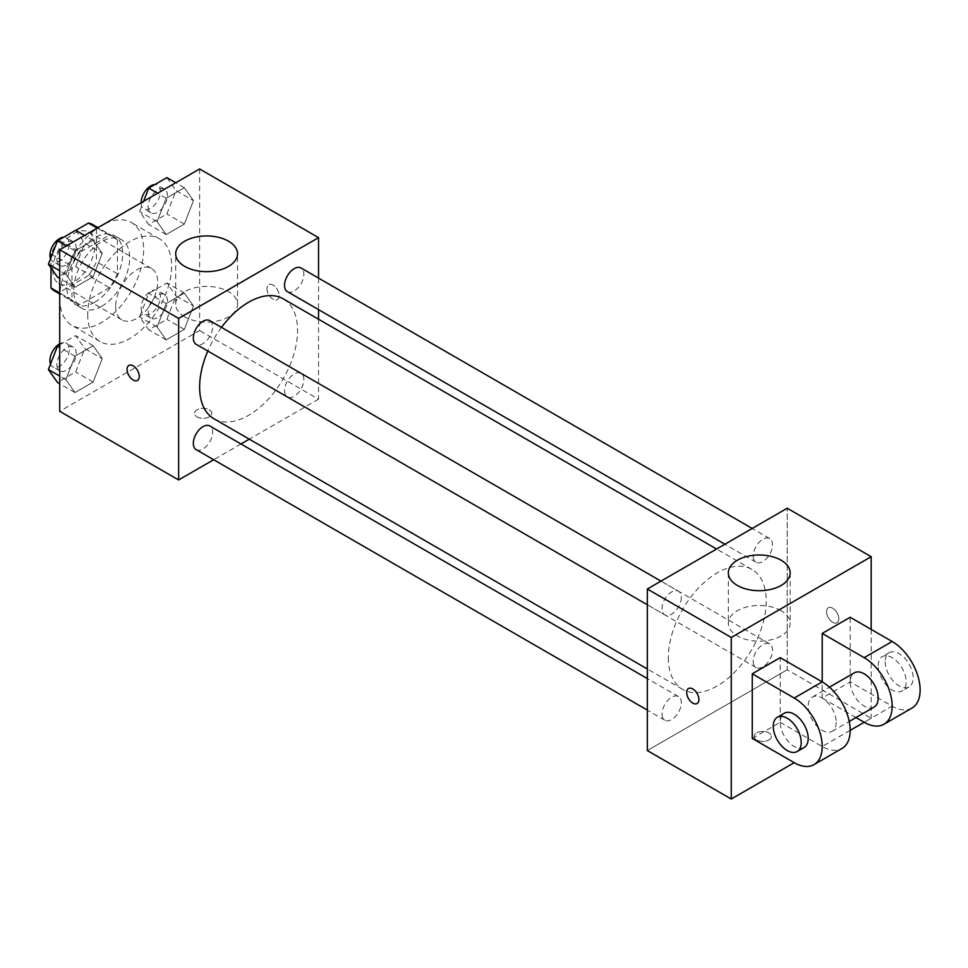 <?xml version="1.0" encoding="UTF-8"?>
<svg xmlns="http://www.w3.org/2000/svg" width="968" height="968" viewBox="0 0 968 968"><rect width="100%" height="100%" fill="white"/><g stroke="black" fill="none" stroke-linecap="round" stroke-linejoin="round"><path stroke-width="0.73" stroke-dasharray="4.84 3.63" d="M115.676 306.299A29.681 17.134 120 0 0 121.823 319.888A29.681 17.134 120 0 0 151.504 302.754A29.681 17.134 120 0 0 151.504 268.475A29.681 17.134 120 0 0 128.635 276.437A29.681 17.134 120 0 0 115.676 306.299M52.72 269.951A29.681 17.134 120 0 0 58.866 283.539A29.681 17.134 120 0 0 88.548 266.406A29.681 17.134 120 0 0 88.548 232.126A29.681 17.134 120 0 0 65.679 240.088A29.681 17.134 120 0 0 52.72 269.951M117.43 239.822L96.449 227.71L96.449 261.711A38.309 22.119 120 0 1 88.427 275.59L109.42 287.702A38.309 22.119 120 0 0 117.43 273.823L117.43 239.822A38.309 22.119 120 0 0 113.849 236.773A38.309 22.119 120 0 0 109.42 235.2L79.969 252.2L58.987 240.088L75.806 230.372M96.449 227.71A38.309 22.119 120 0 0 92.867 224.661M88.427 275.59L58.987 292.59A38.309 22.119 120 0 1 54.559 291.005M50.977 267.87L50.977 253.955A38.309 22.119 120 0 1 58.987 240.088M109.42 287.702L79.969 304.702L58.987 292.59M59.714 293.014L71.959 300.08L71.959 266.079L50.977 253.955M71.959 300.08A38.309 22.119 120 0 0 75.54 303.117A38.309 22.119 120 0 0 79.969 304.702M79.969 252.2A38.309 22.119 120 0 0 71.959 266.079M94.695 302.258A39.567 22.845 -60 0 1 74.911 304.218A39.567 22.845 -60 0 1 74.911 258.529A39.567 22.845 -60 0 1 114.478 235.684A39.567 22.845 -60 0 1 120.552 267.386A39.567 22.845 -60 0 1 94.695 302.258M101.688 306.299A39.567 22.845 120 0 0 127.546 271.427A39.567 22.845 120 0 0 121.472 239.713A39.567 22.845 120 0 0 90.98 250.325A39.567 22.845 120 0 0 73.713 290.146A39.567 22.845 120 0 0 81.905 308.26A39.567 22.845 120 0 0 101.688 306.299M109.42 235.2L97.175 228.133M117.43 273.823L96.449 261.711M59.714 298.217A59.363 34.267 120 0 0 72.007 325.393A59.363 34.267 120 0 0 131.37 291.126A59.363 34.267 120 0 0 131.37 222.579A59.363 34.267 120 0 0 85.632 238.491A59.363 34.267 120 0 0 59.714 298.217M87.701 314.37A59.363 34.267 120 0 0 99.994 341.547A59.363 34.267 120 0 0 159.345 307.279A59.363 34.267 120 0 0 159.345 238.733A59.363 34.267 120 0 0 113.607 254.644A59.363 34.267 120 0 0 87.701 314.37M193.455 305.985L184.368 329.398L166.194 339.901L157.106 326.966L166.194 303.553L184.368 293.05L193.455 305.985L184.368 329.398L166.194 339.901L157.106 326.966L166.194 303.553L184.368 293.05L193.455 305.985L175.97 295.881L166.883 319.307L148.709 329.798L139.622 316.875L148.709 293.449L166.883 282.958L175.97 295.881M193.455 200.654L184.368 224.068L166.194 234.571L157.106 221.636L166.194 198.222L184.368 187.719L193.455 200.654L184.368 224.068L166.194 234.571L157.106 221.636L166.194 198.222L184.368 187.719L193.455 200.654L175.97 190.551L166.883 213.976L148.709 224.467L139.622 211.544L143.579 201.344M199.626 168.977L199.626 330.536L59.714 411.303M102.233 358.644L93.146 382.07L74.972 392.56L65.885 379.637L74.972 356.212L93.146 345.721L102.233 358.644L93.146 382.07L74.972 392.56L65.885 379.637L74.972 356.212L93.146 345.721L102.233 358.644L84.748 348.553L75.661 371.966L57.487 382.469M102.233 253.313L93.146 276.739L74.972 287.23L65.885 274.307L74.972 250.881L93.146 240.391L102.233 253.313L93.146 276.739L74.972 287.23L65.885 274.307L74.972 250.881L93.146 240.391L102.233 253.313L84.748 243.222L75.661 266.636L57.487 277.138M318.545 319.222L318.545 399.191L199.626 330.536M318.545 399.191L249.296 439.169M240.984 443.973L213.674 459.739M197 416.857A8.652 4.997 0 0 0 206.438 417.946A8.652 4.997 0 0 0 211.774 413.324A8.652 4.997 0 0 0 203.123 408.327A8.652 4.997 0 0 0 194.471 413.324A8.652 4.997 0 0 0 197 416.857A8.652 4.997 0 0 0 206.438 417.934A8.652 4.997 0 0 0 211.774 413.312A8.652 4.997 0 0 0 203.123 408.314A8.652 4.997 0 0 0 194.471 413.312A8.652 4.997 0 0 0 197 416.857M213.964 418.769A69.248 39.978 120 0 0 283.213 378.791A69.248 39.978 120 0 0 283.213 298.834M221.466 327.378A69.248 39.978 120 0 0 207.817 351.021M318.545 278.094L318.545 309.627M287.375 291.622A13.649 7.877 120 0 0 301.024 283.745A13.649 7.877 120 0 0 301.024 267.979M284.544 390.709A13.649 7.877 120 0 0 287.375 396.953A13.649 7.877 120 0 0 301.024 389.075A13.649 7.877 120 0 0 301.024 373.309A13.649 7.877 120 0 0 290.509 376.963A13.649 7.877 120 0 0 284.544 390.709M196.153 449.624A13.649 7.877 120 0 0 209.814 441.735A13.649 7.877 120 0 0 209.814 425.981M209.814 320.65A13.649 7.877 -60 0 1 212.633 326.894A13.649 7.877 -60 0 1 206.68 340.639A13.649 7.877 -60 0 1 196.153 344.293M266.95 288.633A8.652 4.997 -120 0 0 270.738 297.345A8.652 4.997 -120 0 0 277.405 299.656A8.652 4.997 -120 0 0 277.405 289.662A8.652 4.997 -120 0 0 268.741 284.665A8.652 4.997 -120 0 0 266.95 288.633A8.652 4.997 -120 0 0 270.725 297.345A8.652 4.997 -120 0 0 277.392 299.656A8.652 4.997 -120 0 0 277.392 289.662A8.652 4.997 -120 0 0 268.741 284.665A8.652 4.997 -120 0 0 266.95 288.633M128.841 365.432L128.841 365.432A8.652 4.997 60 0 1 135.52 367.755A8.652 4.997 60 0 1 139.295 376.467A8.652 4.997 60 0 1 137.504 380.424A8.652 4.997 60 0 1 137.504 380.436L137.492 380.436M184.755 316.887A30.916 17.848 180 0 1 175.704 304.267A30.916 17.848 180 0 1 206.62 286.419A30.916 17.848 180 0 1 237.535 304.267A30.916 17.848 180 0 1 218.453 320.747A30.916 17.848 180 0 1 184.755 316.887M668.307 657.659A69.248 39.978 120 0 0 682.646 689.361A69.248 39.978 120 0 0 751.894 649.383A69.248 39.978 120 0 0 751.894 569.426A69.248 39.978 120 0 0 698.533 587.975A69.248 39.978 120 0 0 668.307 657.659M681.315 597.486A13.649 7.877 -60 0 1 675.361 611.219A13.649 7.877 -60 0 1 664.835 614.886A13.649 7.877 -60 0 1 664.835 599.119A13.649 7.877 -60 0 1 678.495 591.242A13.649 7.877 -60 0 1 681.315 597.486M753.225 661.301A13.649 7.877 120 0 0 756.056 667.545A13.649 7.877 120 0 0 769.705 659.668A13.649 7.877 120 0 0 769.705 643.901A13.649 7.877 120 0 0 759.19 647.556A13.649 7.877 120 0 0 753.225 661.301M662.015 713.96A13.649 7.877 120 0 0 664.835 720.216A13.649 7.877 120 0 0 678.495 712.327A13.649 7.877 120 0 0 678.495 696.573A13.649 7.877 120 0 0 667.968 700.227A13.649 7.877 120 0 0 662.015 713.96M753.225 555.971A13.649 7.877 120 0 0 756.056 562.214A13.649 7.877 120 0 0 769.705 554.337A13.649 7.877 120 0 0 769.705 538.571A13.649 7.877 120 0 0 759.19 542.225A13.649 7.877 120 0 0 753.225 555.971M787.226 669.783L647.326 750.551L787.226 669.783L787.226 508.236L787.226 669.783L871.176 718.244L864.182 722.285L892.157 706.132L850.182 681.895L822.207 698.049L822.207 681.895M75.661 230.287L84.748 243.222M56.918 259.291A13.649 7.877 120 0 0 59.75 265.534A13.649 7.877 120 0 0 73.399 257.657A13.649 7.877 120 0 0 73.399 241.891A13.649 7.877 120 0 0 62.884 245.545A13.649 7.877 120 0 0 56.918 259.291M93.146 276.739L75.661 266.636M74.972 287.23L59.714 278.421M65.885 274.307L59.714 270.738M74.972 250.881L66.368 245.92M93.146 240.391L84.543 235.418M50.517 258.746A13.649 7.877 120 0 0 52.756 261.493A13.649 7.877 120 0 0 66.405 253.616A13.649 7.877 120 0 0 66.405 237.85A13.649 7.877 120 0 0 63.67 237.221M166.883 177.628L175.97 190.551M148.14 206.62A13.649 7.877 120 0 0 150.972 212.875A13.649 7.877 120 0 0 164.621 204.986A13.649 7.877 120 0 0 164.621 189.232A13.649 7.877 120 0 0 154.093 192.886A13.649 7.877 120 0 0 148.14 206.62M184.368 224.068L166.883 213.976M166.194 234.571L148.709 224.467M157.106 221.636L139.622 211.544M166.194 198.222L157.59 193.249M184.368 187.719L175.765 182.758M141.147 202.748A13.649 7.877 120 0 0 143.966 208.834A13.649 7.877 120 0 0 157.627 200.957A13.649 7.877 120 0 0 157.627 185.191A13.649 7.877 120 0 0 154.892 184.549M59.714 344.826L75.661 335.618L84.748 348.553M56.918 364.621A13.649 7.877 120 0 0 59.75 370.865A13.649 7.877 120 0 0 73.399 362.988A13.649 7.877 120 0 0 73.399 347.222A13.649 7.877 120 0 0 62.884 350.876A13.649 7.877 120 0 0 56.918 364.621M93.146 382.07L75.661 371.966M74.972 392.56L59.714 383.751M65.885 379.637L59.714 376.068M74.972 356.212L59.714 347.403M93.146 345.721L75.661 335.618M50.517 364.077A13.649 7.877 120 0 0 52.756 366.824A13.649 7.877 120 0 0 66.405 358.946A13.649 7.877 120 0 0 66.405 343.18A13.649 7.877 120 0 0 59.714 343.773M148.14 311.95A13.649 7.877 120 0 0 150.972 318.206A13.649 7.877 120 0 0 164.621 310.317A13.649 7.877 120 0 0 164.621 294.55A13.649 7.877 120 0 0 154.093 298.217A13.649 7.877 120 0 0 148.14 311.95M184.368 329.398L166.883 319.307M166.194 339.901L148.709 329.798M157.106 326.966L139.622 316.875M166.194 303.553L148.709 293.449M184.368 293.05L166.883 282.958M141.147 307.909A13.649 7.877 120 0 0 143.966 314.164A13.649 7.877 120 0 0 157.627 306.287A13.649 7.877 120 0 0 157.627 290.521A13.649 7.877 120 0 0 147.1 294.175A13.649 7.877 120 0 0 141.147 307.909M697.129 703.518L697.117 703.53A8.652 4.997 -120 0 0 697.129 703.518A8.652 4.997 -120 0 0 697.129 693.524A8.652 4.997 -120 0 0 688.466 688.526A8.652 4.997 -120 0 0 688.466 688.538L688.466 688.526M781.103 610.699A30.916 17.848 0 0 0 747.417 606.827A30.916 17.848 0 0 0 728.335 623.319A30.916 17.848 0 0 0 759.251 641.167A30.916 17.848 0 0 0 790.166 623.319A30.916 17.848 0 0 0 781.103 610.699M832.698 608.194A8.652 4.997 -120 0 0 828.366 607.759A8.652 4.997 -120 0 0 828.366 617.753A8.652 4.997 -120 0 0 837.03 622.751A8.652 4.997 -120 0 0 838.349 615.817A8.652 4.997 -120 0 0 832.698 608.194M871.176 629.394L871.176 718.244M832.686 608.194A8.652 4.997 60 0 1 838.349 615.817A8.652 4.997 60 0 1 837.017 622.763A8.652 4.997 60 0 1 828.366 617.753A8.652 4.997 60 0 1 828.366 607.759A8.652 4.997 60 0 1 832.686 608.194M768.87 739.951A8.652 4.997 0 0 0 771.399 736.418A8.652 4.997 0 0 0 762.748 731.421A8.652 4.997 0 0 0 754.084 736.418A8.652 4.997 0 0 0 759.432 741.04A8.652 4.997 0 0 0 768.87 739.951A8.652 4.997 180 0 1 759.432 741.028A8.652 4.997 180 0 1 754.084 736.418A8.652 4.997 180 0 1 762.748 731.421A8.652 4.997 180 0 1 771.399 736.418A8.652 4.997 180 0 1 768.87 739.951M850.182 730.356L822.207 746.51A39.567 22.845 -120 0 0 841.991 748.47M752.257 738.439L780.232 722.285L780.232 657.659M850.182 681.895L850.182 617.281M836.195 722.285A19.784 11.422 60 0 1 832.093 731.336A19.784 11.422 60 0 1 812.309 719.914A19.784 11.422 60 0 1 812.309 697.069A19.784 11.422 60 0 1 827.555 702.369A19.784 11.422 60 0 1 836.195 722.285M780.232 722.285L822.207 746.51M874.068 707.112A19.784 11.422 60 0 1 854.284 695.69A19.784 11.422 60 0 1 854.284 672.833M855.978 717.554L822.207 698.049M804.118 747.49A19.784 11.422 60 0 1 784.334 736.067A19.784 11.422 60 0 1 784.334 713.222M878.17 665.742A19.784 11.422 60 0 1 882.259 656.679A19.784 11.422 60 0 1 902.055 668.101A19.784 11.422 60 0 1 902.055 690.958A19.784 11.422 60 0 1 886.797 685.646A19.784 11.422 60 0 1 878.17 665.742M911.941 708.092A39.567 22.845 60 0 1 892.157 706.132M885.163 661.701A19.784 11.422 -120 0 0 893.803 681.617A19.784 11.422 -120 0 0 909.049 686.917A19.784 11.422 -120 0 0 909.049 664.072A19.784 11.422 -120 0 0 889.253 652.65A19.784 11.422 -120 0 0 885.163 661.701M58.866 283.539L121.823 319.888M88.548 232.126L151.504 268.475M121.472 239.713L114.478 235.684M81.905 308.26L74.911 304.218M113.849 236.773L98.022 227.637M75.54 303.117L59.714 293.982M159.345 238.733L131.37 222.579M99.994 341.547L72.007 325.393M237.535 304.267L237.535 253.797M175.704 304.267L175.704 253.797M751.894 569.426L716.574 549.025M682.646 689.361L647.326 668.973M647.326 604.77L664.835 614.886M660.975 581.127L678.495 591.242M769.705 643.901L301.024 373.309M756.056 667.545L287.375 396.953M678.495 696.573L647.326 678.568M664.835 720.216L647.326 710.101M769.705 538.571L752.196 528.455M756.056 562.214L724.887 544.222M73.399 241.891L66.405 237.85M59.75 265.534L52.756 261.493M164.621 189.232L157.627 185.191M150.972 212.875L143.966 208.834M73.399 347.222L66.405 343.18M59.75 370.865L52.756 366.824M164.621 294.55L157.627 290.521M150.972 318.206L143.966 314.164M728.335 572.85L728.335 623.319M790.166 572.85L790.166 623.319M832.093 731.336L849.226 721.45M812.309 697.069L829.443 687.183M889.253 652.65L882.259 656.679M909.049 686.917L902.055 690.958"/><path stroke-width="1.45" d="M75.806 230.372L88.427 223.076A38.309 22.119 120 0 1 92.867 224.661L98.022 227.637M59.714 293.014L50.977 287.956A38.309 22.119 120 0 0 54.559 291.005L59.714 293.982M50.977 287.956L50.977 267.87M97.175 228.133L88.427 223.076M213.674 459.739L178.644 479.959L59.714 411.303L59.714 249.756L199.626 168.977L318.545 237.644L318.545 278.094M249.296 439.169L240.984 443.973M207.817 351.021A69.248 39.978 120 0 0 199.626 387.067A69.248 39.978 120 0 0 213.964 418.769L647.326 668.973M716.574 549.025L283.213 298.834A69.248 39.978 120 0 0 221.466 327.378M318.545 309.627L318.545 319.222M178.644 479.959L178.644 318.411L318.545 237.644M752.196 528.455L301.024 267.979A13.649 7.877 120 0 0 290.509 271.633A13.649 7.877 120 0 0 284.544 285.378A13.649 7.877 120 0 0 287.375 291.622L724.887 544.222M647.326 678.568L209.814 425.981A13.649 7.877 120 0 0 199.287 429.635A13.649 7.877 120 0 0 193.334 443.368A13.649 7.877 120 0 0 196.153 449.624L647.326 710.101M647.326 604.77L196.153 344.293A13.649 7.877 -60 0 1 196.153 328.527A13.649 7.877 -60 0 1 209.814 320.65L660.975 581.127M178.644 318.411L59.714 249.756M184.755 266.418A30.916 17.848 180 0 1 175.704 253.797A30.916 17.848 180 0 1 206.62 235.95A30.916 17.848 180 0 1 237.535 253.797A30.916 17.848 180 0 1 218.453 270.29A30.916 17.848 180 0 1 184.755 266.418M139.295 376.467A8.652 4.997 60 0 1 137.492 380.436A8.652 4.997 60 0 1 128.841 375.439A8.652 4.997 60 0 1 128.841 365.444A8.652 4.997 60 0 1 135.508 367.755A8.652 4.997 60 0 1 139.295 376.467M137.504 380.436A8.652 4.997 60 0 1 128.841 375.427A8.652 4.997 60 0 1 128.841 365.432M794.22 762.675L752.257 738.439L752.257 673.813L794.22 698.049A39.567 22.845 60 0 1 820.077 732.921A39.567 22.845 60 0 1 814.003 764.635A39.567 22.845 60 0 1 794.22 762.675L731.264 799.024L647.326 750.551L647.326 589.004L787.226 508.236L871.176 556.697L871.176 629.394M59.714 278.421L57.487 277.138L48.4 264.203L57.487 240.79L75.661 230.287L84.543 235.418M59.714 270.738L48.4 264.203M66.368 245.92L57.487 240.79M63.67 237.221A13.649 7.877 120 0 0 49.925 255.249A13.649 7.877 120 0 0 50.517 258.746M143.579 201.344L148.709 188.119L166.883 177.628L175.765 182.758M157.59 193.249L148.709 188.119M154.892 184.549A13.649 7.877 120 0 0 141.147 202.578A13.649 7.877 120 0 0 141.147 202.748M59.714 383.751L57.487 382.469L48.4 369.534L57.487 346.12L59.714 344.826M59.714 376.068L48.4 369.534M59.714 347.403L57.487 346.12M59.714 343.773A13.649 7.877 120 0 0 49.925 360.58A13.649 7.877 120 0 0 50.517 364.077M692.798 703.095A8.652 4.997 -120 0 0 697.117 703.53A8.652 4.997 60 0 1 692.785 703.095A8.652 4.997 60 0 1 687.135 695.472A8.652 4.997 60 0 1 688.466 688.538A8.652 4.997 -120 0 0 687.147 695.472A8.652 4.997 -120 0 0 692.798 703.095M688.466 688.538A8.652 4.997 60 0 1 697.117 693.536A8.652 4.997 60 0 1 697.117 703.53M731.264 799.024L731.264 637.464L647.326 589.004L787.226 508.236M647.326 750.551L647.326 589.004M781.103 560.23A30.916 17.848 180 0 1 790.166 572.85A30.916 17.848 180 0 1 759.251 590.698A30.916 17.848 180 0 1 728.335 572.85A30.916 17.848 180 0 1 747.417 556.358A30.916 17.848 180 0 1 781.103 560.23M731.264 637.464L871.176 556.697M752.257 673.813L780.232 657.659L822.207 681.895L822.207 633.435L850.182 617.281L892.157 641.506L864.17 657.659A39.567 22.845 60 0 1 890.028 692.531A39.567 22.845 60 0 1 883.965 724.245A39.567 22.845 60 0 1 864.17 722.285L850.182 730.356M814.003 764.635L841.991 748.47A39.567 22.845 -120 0 0 848.053 716.768A39.567 22.845 -120 0 0 822.207 681.895L794.22 698.049M829.443 687.183L854.284 672.833A19.784 11.422 60 0 1 869.53 678.144A19.784 11.422 60 0 1 878.17 698.049A19.784 11.422 60 0 1 874.068 707.112L849.226 721.45M864.17 657.659L822.207 633.435M864.17 722.285L855.978 717.554M777.34 717.264L784.334 713.222A19.784 11.422 60 0 1 799.58 718.522A19.784 11.422 60 0 1 808.207 738.439A19.784 11.422 60 0 1 804.118 747.49L797.124 751.531A19.784 11.422 60 0 1 777.34 740.109A19.784 11.422 60 0 1 777.34 717.264A19.784 11.422 60 0 1 792.586 722.564A19.784 11.422 60 0 1 801.214 742.48A19.784 11.422 60 0 1 797.124 751.531M892.157 641.506A39.567 22.845 60 0 1 918.003 676.378A39.567 22.845 60 0 1 911.941 708.092L883.965 724.245"/></g></svg>
